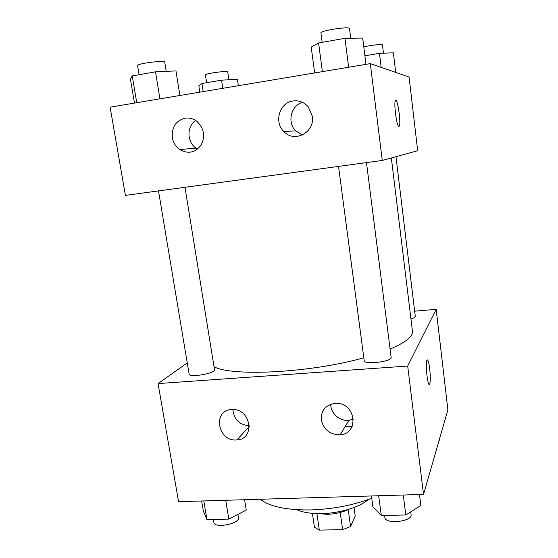 <?xml version="1.0" encoding="UTF-8"?>
<svg xmlns="http://www.w3.org/2000/svg" width="558" height="558" viewBox="0 0 558 558"><rect width="100%" height="100%" fill="white"/><g stroke="black" fill="none" stroke-linecap="round" stroke-linejoin="round"><path stroke-width="0.84" d="M354.037 507.494L355.216 516.059L350.57 526.508L342.64 529.654L319.295 530.1L314.426 527.233L312.389 513.346M316.895 513.597L319.295 530.1M340.22 512.481L342.64 529.654M348.631 509.328C342.577 512.335 335.477 513.995 327.344 514.309L318.423 513.625M348.213 509.545L350.57 526.508M368.14 499.577C360.036 507.062 339.801 513.283 321.708 513.604C311.224 513.785 302.973 512.481 296.968 509.712M371.733 498.238C353.151 505.269 332.847 509.168 310.841 509.928C286.47 510.186 269.619 506.629 260.286 499.25M352.168 426.361L345.186 426.431M414.657 311.19L436.168 309.313L447.893 409.844L423.536 494.423L178.56 501.67L158.067 383.569L187.244 362.93M429.744 383.96L429.737 383.96C430.476 381.114 430.462 376.064 429.695 368.796C430.469 376.064 430.483 381.114 429.744 383.96C428.077 389.149 425.05 364.353 426.877 360.377C427.812 358.954 428.76 361.758 429.702 368.796C428.976 363.174 428.181 360.196 427.316 359.854M436.168 309.313L407.675 366.055L423.536 494.423M335.009 403.357L336.774 403.343C356.109 403.469 359.178 433.894 340.115 434.794C330.224 434.675 323.968 429.869 321.338 420.376C320.794 410.695 325.349 405.017 335.009 403.357M231.64 409.537L232.721 409.509C251.226 409.007 255.285 439.306 236.941 439.92C217.829 442.201 212.061 410.06 231.64 409.537M407.675 366.055L158.067 383.569M330.748 404.208C330.496 413.213 339.773 421.492 348.876 420.348L353.381 419.177M232.826 409.516C233.914 419.435 239.396 424.847 249.28 425.747M338.539 166.403L364.2 360.747C363.99 365.037 392.413 361.549 391.151 357.427L366.48 162.601M158.507 190.892L189.12 374.125C189.064 377.961 215.834 373.316 214.516 369.738L184.984 187.293M410.946 318.925C413.855 318.116 415.305 317.328 415.305 316.574L395.978 156.686M214.035 366.766C232.128 376.769 310.904 372.772 363.809 357.79M390.091 349.057C405.624 342.424 413.08 336.481 412.446 331.236L391.339 157.956M125.417 195.398L382.265 160.453L370.303 63.619L110.107 107.171L125.417 195.398M370.303 63.619L409.077 77.025L417.67 150.716L382.265 160.453M312.285 116.134C315.179 132.372 294.275 143.378 283.778 131.472C273.776 122.083 279.537 102.539 292.992 100.97C299.06 100.203 304.173 102.205 308.33 106.969L312.285 116.134M172.324 137.624C171.564 127.21 175.819 120.723 185.096 118.17C189.427 117.557 193.417 118.666 197.051 121.498C204.102 128.466 205.442 136.354 201.054 145.171C195.14 152.759 188.018 154.224 179.676 149.558C175.693 146.663 173.245 142.688 172.324 137.624M302.485 102.358C290.878 105.448 286.931 122.558 295.726 130.886L302.401 135.001M195.677 120.507C186.539 126.261 186.839 142.213 196.095 148.149L197.609 149.077M398.942 126.457C396.982 127.357 393.697 104.562 395.287 100.893C396.94 95.397 401.223 121.56 399.416 125.878L398.942 126.457M284.44 132.113L284.378 131.444M398.963 126.457L399.409 125.878C400.993 122.223 397.742 99.45 395.734 100.307M238.357 85.702L237.408 79.292L221.568 80.171L201.933 83.512L198.815 85.834L199.806 92.161M221.568 80.171L222.802 88.31M201.933 83.512L203.189 91.589M206.634 82.717L205.435 74.946C204.619 73.579 228.124 70.385 227.727 71.912L228.913 79.766M395.713 72.407L393.383 52.836L379.461 53.303L364.897 55.779M379.461 53.303L381.17 67.379M363.781 46.837C370.972 45.114 382.781 43.949 382.474 44.989L383.465 53.17M179.899 95.488L175.965 70.915L155.508 71.815L132.246 75.93L130.391 78.936L134.471 103.097M155.508 71.815L159.937 98.836M132.246 75.93L136.752 102.714M139.102 74.716L137.575 65.6C136.508 63.584 165.168 59.978 164.729 62.168L166.214 71.347M365.957 64.344L362.693 38.056L344.949 38.307L318.583 42.966L311.204 47.116L314.663 72.931M344.949 38.307L348.638 67.239M318.583 42.966L322.385 71.64M322.161 42.331L320.92 32.95C319.79 30.683 349.985 26.073 349.517 28.591L350.731 38.223M439.39 439.369L439.509 440.395L439.013 440.674M244.592 499.717L246.252 510.082L228.808 519.08L206.941 519.596L203.363 511.205L201.64 500.986M225.725 500.275L228.808 519.08M203.796 500.924L206.941 519.596M213.393 519.442L213.888 522.414C214.286 528.803 240.156 523.718 238.454 517.615L237.931 514.378M419.476 494.541L420.844 505.513L405.812 514.957L381.295 515.529L372.877 506.769L371.433 495.964M403.267 495.023L405.812 514.957M378.666 495.748L381.295 515.529M384.622 515.452L384.894 517.496C385.09 524.625 412.655 521.632 411.058 514.636L410.709 511.881M340.115 434.794L348.876 420.348M236.941 439.92L249.293 426.479M283.778 131.472L295.726 130.886M179.676 149.558L196.095 148.149"/></g></svg>
